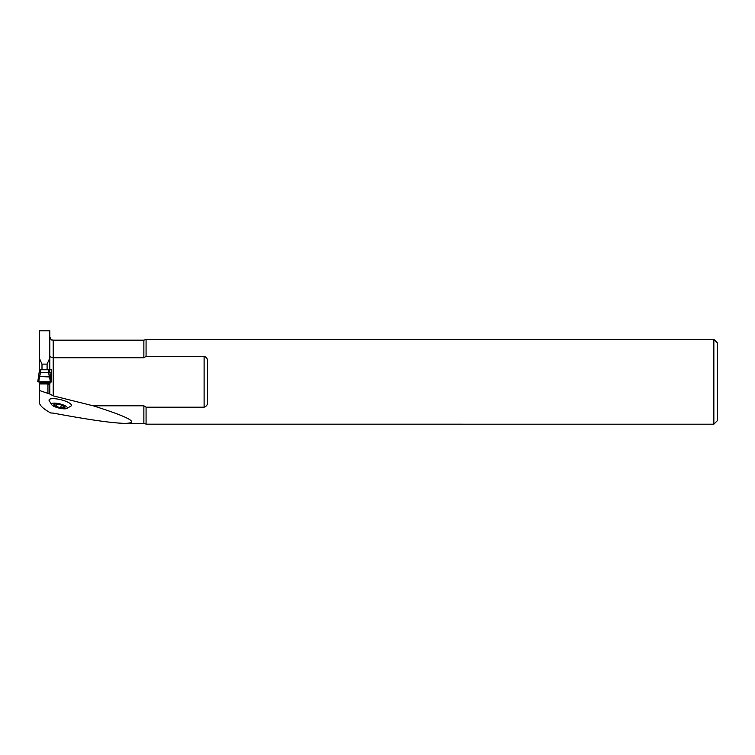 <?xml version="1.0" encoding="UTF-8"?>
<svg xmlns="http://www.w3.org/2000/svg" width="755" height="755" viewBox="0 0 755 755"><rect width="100%" height="100%" fill="white"/><g stroke="black" fill="none" stroke-linecap="round" stroke-linejoin="round"><path stroke-width="1.13" d="M51.897 404.935A8.154 2.142 -166 0 0 58.909 408.059A8.154 2.142 -166 0 0 66.563 408.587A8.154 2.142 -166 0 0 61.183 404.236A8.154 2.142 -166 0 0 51.491 404.151A8.154 2.142 -166 0 0 51.897 404.935L49.103 400.509A11.533 3.039 14 0 1 49.028 400.122A11.533 3.039 14 0 1 61.627 399.933A11.533 3.039 14 0 1 71.102 405.982L66.553 408.587M39.279 390.448L49.811 394.025L53.209 395.856L93.167 405.803C129.029 417.128 139.751 422.979 125.339 423.366C113.108 423.234 89.071 419.808 53.209 413.098L50.708 412.966C43.252 408.87 39.439 405.265 39.279 402.16L39.279 382.861L38.911 381.841L37.759 381.766L39.279 371.498L39.279 330.813L49.811 330.813L49.811 358.021L47.093 364.118L41.997 364.118L39.279 358.021M93.167 405.803L143.865 405.803L146.074 407.2L204.105 407.2L204.105 356.36L146.074 356.36L143.865 357.747L53.209 357.747L49.811 356.69M47.942 393.695L47.942 383.965L39.279 383.965M47.942 383.965L49.811 384.493L50.179 381.841L51.321 381.766L50.679 377.302L49.509 376.962L50.132 376.462L50.679 377.302L50.576 376.651A1.359 0.897 -10.2 0 1 50.576 376.698L50.679 377.302M143.865 357.747L143.865 340.184L146.074 339.373L713.852 339.373L713.852 424.187L463.457 424.187M146.074 339.373L146.074 356.36M204.105 356.36C206.662 357.238 207.795 359.012 207.502 361.673L207.502 401.877C207.785 404.548 206.653 406.322 204.105 407.2M146.074 407.2L146.074 424.178L462.438 424.178C463.702 424.187 463.702 424.187 462.438 424.178C463.702 424.187 463.702 424.187 462.438 424.178C463.702 424.187 463.702 424.187 462.438 424.178C463.702 424.187 463.702 424.187 462.438 424.178C463.702 424.187 463.702 424.187 462.438 424.178C463.702 424.187 463.702 424.187 462.438 424.178C463.702 424.187 463.702 424.187 462.438 424.178M49.858 382.407L51.34 381.964L51.34 369.761L49.811 369.761L49.811 371.498L48.452 371.498L48.452 369.761L49.811 369.761L49.811 358.021M51.34 372.385L49.906 372.385L50.566 376.603M41.997 369.761L41.997 364.118M47.093 369.761L47.093 364.118M713.852 339.373L717.25 342.77L717.25 420.79L713.852 424.187M49.811 394.025L49.811 384.493L49.811 394.025M54.624 405.643L54.728 404.906L54.624 405.643L59.419 407.521A5.7 1.501 14 0 1 54.624 405.643A5.7 1.501 14 0 1 54.624 404.104A5.7 1.501 14 0 1 54.719 404.076A5.7 1.501 14 0 1 59.419 404.435A5.7 1.501 14 0 1 64.213 406.313A5.7 1.501 14 0 1 64.458 406.501A5.7 1.501 14 0 1 64.213 407.86A5.7 1.501 14 0 1 59.419 407.521L60.778 407.275L61.353 404.982M54.728 404.906L54.624 404.104M54.794 404.869L54.822 404.057M64.232 407.049L64.213 407.86L62.948 407.37L63.345 405.794M64.279 407.105L64.213 407.86M60.787 407.219L62.948 407.37M63.005 407.426L63.401 405.822M56.002 405.812L56.455 403.991M48.452 369.761L40.638 369.761L40.638 371.498A4.266 4.077 90 0 1 40.591 372.121L39.581 376.962L38.401 377.302L38.514 376.651A1.359 0.897 -169.8 0 0 38.505 376.698M38.949 376.462L49.283 376.198L49.509 376.962L38.949 376.462L38.401 377.302M51.321 381.766L38.769 381.766L39.42 377.311M50.321 381.766L38.043 381.775L50.321 381.766L49.66 377.311M38.769 381.766L37.759 381.766M49.811 370.007L49.245 369.761M40.638 371.498L39.279 371.498M39.855 369.761L40.638 369.761M49.235 375.99L48.565 372.602L49.839 371.932L50.576 376.651A1.359 0.897 -10.2 0 0 49.235 375.99L50.132 376.462M49.839 371.932L48.49 372.121A4.266 4.077 -90 0 1 48.452 371.498M40.591 372.121L39.251 371.932L38.514 376.651A1.359 0.897 -169.8 0 1 39.855 375.99M48.49 372.121L48.565 372.602L39.175 372.413M49.811 383.691L39.279 383.691M49.811 336.787C51.727 341.77 52.161 339.382 53.209 340.184L53.209 395.856M125.339 423.366L143.865 423.366L143.865 405.803M56.068 405.784L56.521 403.991M49.811 383.464L39.279 383.464M49.811 382.861L39.279 382.861M50.179 381.841L38.911 381.841M51.038 381.775L38.043 381.775M53.209 340.184L143.865 340.184M143.865 423.366L145.875 424.027M61.514 404.302L60.796 407.2M50.981 381.775L38.109 381.775"/></g></svg>
